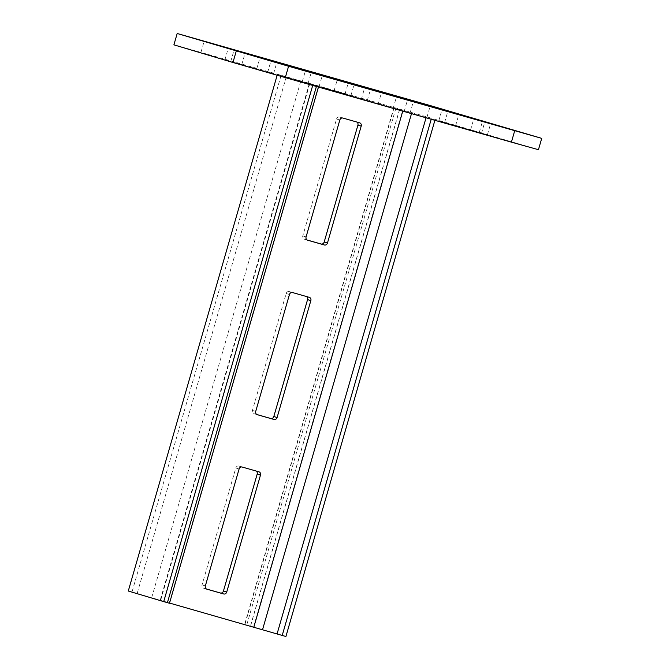 <?xml version="1.0" encoding="UTF-8"?>
<svg xmlns="http://www.w3.org/2000/svg" width="670" height="670" viewBox="0 0 670 670"><rect width="100%" height="100%" fill="white"/><g stroke="black" fill="none" stroke-linecap="round" stroke-linejoin="round"><path stroke-width="0.5" stroke-dasharray="3.35 2.51" d="M434.989 120.014L277.363 74.538L434.897 120.315M169.485 603.251L160.147 600.404L169.543 603.059M285.914 636.5L128.28 591.024M399.555 109.419L250.48 625.906M256.861 414.529L253.964 413.7A2.722 2.378 -73.4 0 1 252.422 410.425L286.174 293.519A2.722 2.378 -73.4 0 1 289.214 291.559L306.014 296.349A2.722 2.378 -73.4 0 1 306.408 296.509M206.494 589.014L203.596 588.185A2.722 2.378 -73.4 0 1 203.571 588.185A2.722 2.378 -73.4 0 1 202.064 584.918L235.806 468.012A2.722 2.378 -73.4 0 1 238.855 466.044L255.655 470.843A2.722 2.378 -73.4 0 1 256.049 471.002M307.228 240.036L304.322 239.207A2.722 2.378 -73.4 0 1 304.297 239.207A2.722 2.378 -73.4 0 1 302.79 235.941L336.533 119.034A2.722 2.378 -73.4 0 1 339.581 117.066L356.381 121.865A2.722 2.378 -73.4 0 1 356.775 122.024M277.363 74.538L277.154 75.249M226.343 60.208L273.578 73.734L226.343 60.208M440.182 121.262L487.417 134.779L440.182 121.262M303.736 81.907L350.971 95.425L303.736 81.907M362.788 99.562L410.023 113.079L362.788 99.562M538.445 149.703L427.05 116.94L200.933 52.386L204.208 41.046M200.933 52.386L173.907 44.84M427.05 116.94L430.324 105.6M479.385 132.057L482.66 120.717M318.3 86.673L169.225 603.168M309.674 84.06L160.599 600.546M312.739 84.897L163.664 601.384M402.896 110.634L402.754 111.136M411.631 113.163L411.497 113.632M395.861 108.364L246.778 624.85M394.052 107.87L244.969 624.356M402.67 110.491L253.595 626.978M399.605 109.654L250.53 626.14M309.448 83.909L160.373 600.404M300.721 81.38L151.638 597.866M286.207 77.084L137.132 593.57M281.057 75.593L131.982 592.079M258.947 471.822L255.655 470.843M242.146 467.032L238.855 466.044M239.098 468.992L235.806 468.012M205.355 585.898L202.064 584.918M206.837 589.156L203.596 588.185M292.505 292.539L289.214 291.559M289.457 294.507L286.174 293.519M255.714 411.413L252.422 410.425M257.205 414.671L253.964 413.7M306.081 236.92L302.79 235.941M339.824 120.014L336.533 119.034M342.873 118.054L339.581 117.066M241.753 64.68L245.027 53.34M455.592 125.734L458.866 114.386M319.146 86.38L322.421 75.04M378.198 104.034L381.473 92.695M393.198 108.171L396.439 96.957M404.169 111.446L407.444 100.106M367.235 100.751L370.477 89.52M334.146 90.517L337.378 79.311M345.109 93.792L348.383 82.452M308.183 83.105L311.424 71.866M444.629 122.451L447.87 111.212M470.591 129.863L473.824 118.657M481.562 133.146L484.829 121.806M256.752 68.817L259.985 57.612M267.724 72.092L270.998 60.752M230.79 61.405L234.031 50.166M309.222 83.918L160.147 600.404M393.784 107.786L244.709 624.273M403.122 110.634L254.047 627.12M258.972 471.831L255.68 470.851M206.863 589.164L203.571 588.185M257.23 414.671L253.938 413.692M410.023 113.079L413.298 101.74M361.373 99.118L364.647 87.778M350.971 95.425L354.246 84.085M302.321 81.472L305.595 70.124M438.766 120.818L442.041 109.478M487.417 134.779L490.691 123.439M273.578 73.734L276.852 62.385M224.927 59.772L228.202 48.424"/><path stroke-width="1" d="M312.706 85.433L163.714 601.618L167.416 602.673L169.485 603.251L318.468 87.075M309.305 297.338L292.505 292.539A2.722 2.378 106.6 0 0 289.457 294.507L255.714 411.413A2.722 2.378 106.6 0 0 257.23 414.671L274.055 419.479A2.722 2.378 106.6 0 0 277.104 417.519L310.847 300.612A2.722 2.378 106.6 0 0 309.305 297.338M258.947 471.822L242.146 467.032A2.722 2.378 106.6 0 0 239.098 468.992L205.355 585.898A2.722 2.378 106.6 0 0 206.888 589.173L223.688 593.972A2.722 2.378 106.6 0 0 226.736 592.004L260.479 475.097A2.722 2.378 106.6 0 0 258.947 471.822M169.543 603.059L285.914 636.5L434.897 120.315M361.205 126.119A2.722 2.378 106.6 0 0 359.673 122.845L342.873 118.054A2.722 2.378 106.6 0 0 339.824 120.014L306.081 236.92A2.722 2.378 106.6 0 0 307.614 240.195L324.414 244.994A2.722 2.378 106.6 0 0 327.463 243.026L361.205 126.119L357.914 125.139L324.171 242.046A2.722 2.378 -73.4 0 1 321.131 244.006L307.228 240.036M306.408 296.509A2.722 2.378 -73.4 0 1 307.555 299.624L273.812 416.531A2.722 2.378 -73.4 0 1 270.764 418.499L256.861 414.529M256.049 471.002A2.722 2.378 -73.4 0 1 257.188 474.117L223.445 591.024A2.722 2.378 -73.4 0 1 220.397 592.983L206.494 589.014M356.775 122.024A2.722 2.378 -73.4 0 1 357.914 125.139M277.154 75.249L128.28 591.024L163.714 601.618M229.617 48.868L276.852 62.385L229.617 48.868M443.456 109.914L490.691 123.439L443.456 109.914M307.011 70.568L354.246 84.085L307.011 70.568M366.063 88.214L413.298 101.74L366.063 88.214M288.569 66.263L541.72 138.363L430.324 105.6L177.181 33.5L288.569 66.263L285.294 77.603L511.411 142.157L514.686 130.817M177.181 33.5L173.907 44.84L232.959 62.494L236.234 51.154M232.959 62.494L285.294 77.603M511.411 142.157L538.445 149.703L541.72 138.363M316.399 86.489L167.416 602.673M402.754 111.136L253.821 627.12M411.497 113.632L262.556 629.658M426.045 117.786L277.062 633.954M431.204 119.26L282.212 635.445M260.479 475.097L257.188 474.117M223.688 593.972L220.397 592.983M226.736 592.004L223.445 591.024M310.847 300.612L307.555 299.624M274.055 419.479L270.764 418.499M277.104 417.519L273.812 416.531M327.463 243.026L324.171 242.046M324.414 244.994L321.131 244.006"/></g></svg>

